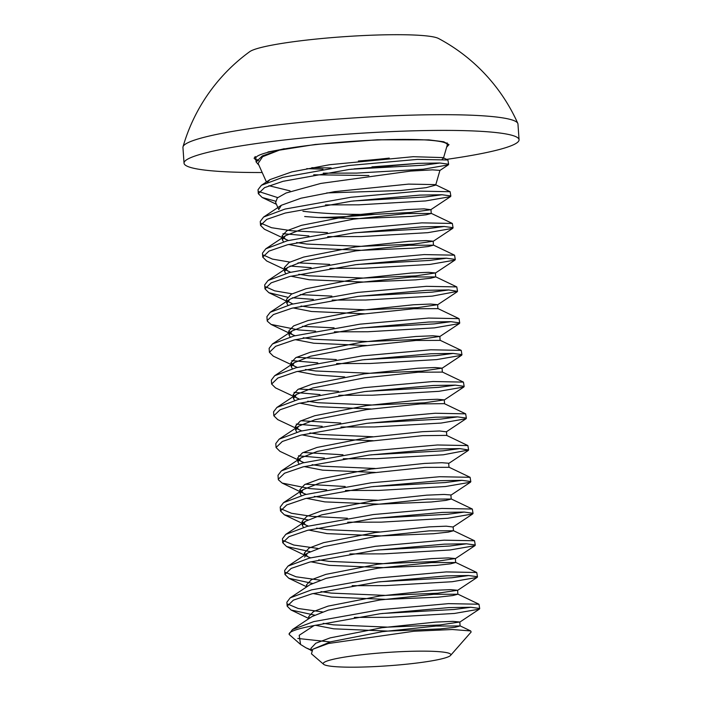 <?xml version="1.0" encoding="UTF-8"?>
<svg xmlns="http://www.w3.org/2000/svg" width="702" height="702" viewBox="0 0 702 702"><rect width="100%" height="100%" fill="white"/><g stroke="black" fill="none" stroke-linecap="round" stroke-linejoin="round"><path stroke-width="1.05" d="M311.793 167.681L331.116 167.936M371.955 166.874L418.295 163.338M442.181 159.152L443.436 158.257L442.909 157.599L413.171 156.695L329.686 164.707L291.795 171.893L270.007 179.589L267.365 182.274M358.362 161.012A95.955 10.03 176 0 0 389.25 158.09M443.436 158.257L447.227 145.147A95.955 10.03 176 0 0 447.271 144.761A95.955 10.03 176 0 0 416.075 139.566A95.955 10.03 176 0 0 280.844 149.57L284.24 148.71M304.668 216.532L318.304 217.497C336.381 217.287 355.37 216.234 375.245 214.312C348.543 214.759 324.438 213.75 302.931 211.276M326.684 192.936L400.675 190.514L426.123 187.662L435.679 185.117L435.284 184.617L408.538 184.108L334.617 191.637L300.956 198.218L281.318 205.282L278.764 209.547L275.614 202.501L277.334 197.929L286.091 192.997L320.832 183.424L410.749 171.069L432.485 169.858L439.935 170.375L435.679 185.117M368.91 175.526L313.706 174.78M268.936 185.714L290.04 190.874M266.418 181.967L258.117 163.408L262.618 156.713L280.844 149.57L262.329 155.905L256.09 161.925L255.826 158.143A95.955 10.03 -4 0 1 280.844 149.57L267.945 151.974L315.268 144.463L377.246 139.803L428.79 139.874L443.699 141.751L448.999 144.638L446.656 147.104M257.037 159.582A95.955 10.03 176 0 0 258.52 160.258M262.188 172.516A167.918 17.55 -4 0 1 238.636 172.262A167.918 17.55 -4 0 1 184.038 163.171A167.918 17.55 -4 0 1 283.362 140.102A167.918 17.55 -4 0 1 464.461 130.651A167.918 17.55 -4 0 1 519.059 139.742A167.918 17.55 -4 0 1 445.823 159.477M184.038 163.171L182.941 147.464A167.918 17.55 -4 0 1 183.02 146.779A167.918 17.55 -4 0 1 226.711 132.441A167.918 17.55 -4 0 1 463.364 114.944A167.918 17.55 -4 0 1 517.795 123.376A167.918 17.55 -4 0 1 517.962 124.035L519.059 139.742M183.02 146.779A178.65 178.65 0 0 1 249.701 51.685A95.955 10.03 -4 0 1 273.517 44.849A95.955 10.03 -4 0 1 370.981 35.232A95.955 10.03 -4 0 1 438.522 38.487A178.65 178.65 0 0 1 517.795 123.376M311.644 650.14L306.011 647.832L300.57 644.471L289.206 634.503A95.955 10.03 -4 0 1 289.11 634.125A95.955 10.03 -4 0 1 314.127 625.543L380.186 613.723L448.797 607.607L470.805 607.256L479.624 608.458L479.343 609.143L454.431 613.451L387.82 617.339L354.343 617.409M479.712 608.652L478.975 604.229L448.525 603.641L379.905 609.757L313.847 621.577L292.436 629.571L289.11 634.125M314.531 615.101L291.04 610.003L287.162 606.177L293.392 600.149L311.907 593.813L377.966 581.993L446.586 575.877L468.594 575.517L477.404 576.728L477.123 577.413L452.211 581.721L385.6 585.608L352.123 585.679M477.492 576.921L476.755 572.499L446.305 571.911L377.685 578.027L311.627 589.847L290.216 597.832L286.881 602.211L287.162 606.177M287.864 604.124L298.183 608.494L322.393 611.907M382.125 613.487L454.15 609.485L470.972 607.256M312.32 583.371L288.829 578.272L284.942 574.447L291.172 568.418L309.687 562.083L375.745 550.263L444.366 544.147L466.374 543.787L475.184 544.998L474.903 545.682L449.991 549.991L383.38 553.878L349.903 553.939M475.272 545.191L474.543 540.768L444.085 540.18L375.465 546.296L309.406 558.116L287.995 566.102L284.661 570.48L284.942 574.438M285.653 572.393L295.972 576.763L320.173 580.177M379.905 581.747L451.939 577.755L468.752 575.526M310.1 551.64L286.609 546.542L282.722 542.707L288.952 536.688L307.467 530.352L373.525 518.532L442.146 512.416L464.154 512.056L472.964 513.267L472.683 513.952L447.771 518.26L381.16 522.148L347.683 522.209M473.051 513.46L472.323 509.038L441.865 508.45L373.245 514.557L307.195 526.386L285.775 534.371L282.441 538.741L282.722 542.707M283.433 540.663L293.752 545.033L317.953 548.446M377.685 550.017L449.719 546.024L466.532 543.796M307.88 519.901L284.389 514.812L280.502 510.977L286.732 504.957L305.247 498.613L371.305 486.793L439.926 480.686L461.934 480.326L470.744 481.528L470.463 482.213L445.559 486.521L378.94 490.408L345.472 490.479M470.831 481.721L470.103 477.307L439.645 476.719L371.025 482.827L304.975 494.647L283.555 502.641L280.221 507.011L280.502 510.977M281.212 508.932L291.532 513.294L311.714 516.356L347.411 518.243M375.465 518.287L447.499 514.294L464.312 512.065M326.658 489.803L309.766 488.592L282.169 483.073L278.396 479.808L278.282 479.247L284.521 473.227L303.027 466.883L369.085 455.063L437.706 448.947L459.713 448.596L468.611 449.991L443.339 454.791L376.728 458.678L343.252 458.748M468.611 449.991L467.883 445.577L437.425 444.98L368.813 451.096L302.755 462.916L281.344 470.91L278.01 475.28L278.282 479.247M305.379 484.204L345.191 486.512M373.245 486.556L445.279 482.555L462.091 480.326M324.438 458.073L298.455 455.817M303.913 462.618L279.949 451.342L276.062 447.516L282.301 441.497L300.816 435.152L366.865 423.332L435.486 417.216L457.493 416.865L466.312 418.067L466.023 418.752L441.119 423.06L374.508 426.948L341.032 427.018M466.391 418.26L465.663 413.847L435.214 413.25L366.593 419.366L300.535 431.186L279.124 439.18L275.789 443.55L276.062 447.516M303.167 452.474L342.971 454.782M371.025 454.826L443.059 450.824L459.871 448.596M322.218 426.342L296.244 424.087M301.702 430.888L277.729 419.612L273.841 415.786L280.08 409.766L298.596 403.422L364.645 391.602L433.266 385.486L455.273 385.126L464.092 386.337L463.811 387.021L438.899 391.33L372.288 395.217L338.812 395.287M464.171 386.53L463.443 382.107L432.994 381.519L364.373 387.636L298.315 399.456L276.904 407.441L273.569 411.82L273.841 415.786M300.947 420.744L340.751 423.052M368.813 423.095L440.838 419.094L457.66 416.865M319.998 394.603L294.024 392.357M299.482 399.157L275.509 387.881L271.63 384.055L277.86 378.027L296.376 371.691L362.434 359.872L431.046 353.755L453.062 353.396L461.872 354.607L461.591 355.291L436.679 359.599L370.068 363.487L336.591 363.548M461.96 354.8L461.223 350.377L430.774 349.789L362.153 355.905L296.095 367.725L274.684 375.71L271.349 380.089L271.63 384.047M298.727 389.013L338.531 391.321M366.593 391.365L438.618 387.364L455.44 385.135M317.778 362.873L291.804 360.626M297.262 367.427L273.297 356.151L269.41 352.316L275.64 346.297L294.156 339.961L360.214 328.141L428.834 322.025L450.842 321.665L459.652 322.876L459.371 323.561L434.459 327.869L367.848 331.756L334.371 331.818M459.74 323.069L459.011 318.647L428.553 318.059L359.933 324.175L293.875 335.995L272.464 343.98L269.129 348.35L269.41 352.316M296.507 357.283L336.311 359.582M364.373 359.626L436.398 355.633L453.22 353.404M315.558 331.142L298.675 329.931L271.077 324.421L267.295 321.156L267.19 320.586L273.42 314.566L291.935 308.222L357.994 296.402L426.614 290.295L448.622 289.935L457.52 291.339L432.239 296.13L365.628 300.026L332.151 300.087M457.52 291.33L456.791 286.916L426.333 286.328L357.713 292.436L291.655 304.256L270.244 312.25L266.909 316.62L267.19 320.586M302.422 326.325L334.099 327.852M362.153 327.895L434.187 323.903L451 321.674M313.346 299.412L292.348 297.78M287.364 297.165L268.857 292.69L264.97 288.855L271.2 282.836L289.715 276.491L355.774 264.672L424.394 258.555L446.402 258.204L455.212 259.407L454.931 260.091L430.019 264.4L363.408 268.287L329.931 268.357M455.3 259.6L454.571 255.186L424.113 254.589L355.493 260.705L289.443 272.525L268.024 280.519L264.689 284.889L264.97 288.855M265.681 286.802L274.649 290.83L292.067 293.813M300.202 294.594L331.879 296.121M359.933 296.165L431.967 292.164L448.78 289.944M311.126 267.681L290.128 266.049M290.602 272.227L266.637 260.951L262.75 257.125L268.98 251.105L287.495 244.761L353.554 232.941L422.174 226.825L444.182 226.474L452.992 227.676L452.711 228.361L427.808 232.669L361.197 236.556L327.72 236.627M453.08 227.869L452.351 223.455L421.893 222.859L353.281 228.975L287.223 240.795L265.804 248.789L262.469 253.159L262.75 257.125M263.461 255.072L272.429 259.099L289.847 262.083M297.981 262.855L329.659 264.391M357.713 264.435L429.747 260.433L446.56 258.204M308.906 235.951L282.924 233.696M288.382 240.496L264.417 229.221L260.53 225.395L266.769 219.375L285.275 213.031L351.333 201.211L419.954 195.095L441.962 194.744L450.781 195.946L450.491 196.63L425.587 200.939L358.976 204.826L325.5 204.896M450.859 196.139L450.131 191.716L419.673 191.128L351.061 197.244L285.003 209.064L263.592 217.05L260.258 221.428L260.53 225.395M261.241 223.341L271.56 227.711L291.742 230.774L327.439 232.66M355.493 232.704L427.527 228.703L444.34 226.474M275.368 201.132L262.197 197.49L258.31 193.664L264.549 187.636L283.064 181.3L349.113 169.48L417.734 163.364L439.742 163.004L448.56 164.215L448.271 164.9L423.367 169.208L356.756 173.096L323.28 173.157M448.639 164.408L447.911 159.986L417.462 159.398L348.841 165.514L282.783 177.334L261.372 185.319L258.038 189.698M259.02 191.611L277.711 197.604M353.281 200.974L425.307 196.972L442.12 194.744M351.061 169.235L423.087 165.242L439.908 163.013M339.917 657.906A63.97 6.687 176 0 0 323.64 664.303A63.97 6.687 176 0 0 367.365 666.9A63.97 6.687 176 0 0 434.187 660.424A63.97 6.687 176 0 0 450.561 655.422A63.97 6.687 176 0 0 413.004 651.245A63.97 6.687 176 0 0 339.917 657.906M450.561 655.422L471.147 632.002L470.665 630.931L452.325 629.518L413.969 631.23L328.431 643.497L312.82 649.236L311.442 653.816L323.64 664.303M300.57 644.471L299.201 635.284L314.127 625.543M297.797 638.46L330.115 641.944M255.923 158.529L255.256 156.537L254.106 158.266L255.967 160.056M256.8 159.88L258.143 160.934M306.721 168.647L322.999 169.191M256.897 159.758L258.257 160.697M312.82 649.236L330.545 641.821L382.239 631.695L435.942 626.052L460.091 625.965L454.975 627.298L440.233 628.913L387.978 631.098L333.722 628.817L315.286 625.245M292.436 629.571L312.1 616.505L328.325 610.091L380.019 599.964L433.722 594.313L457.871 594.234L452.755 595.559L438.013 597.174L385.767 599.368L331.502 597.077L313.066 593.515M290.216 597.832L309.88 584.775L326.105 578.351L377.799 568.234L431.502 562.583L455.659 562.504L450.535 563.829L435.793 565.443L383.546 567.637L329.291 565.347L310.854 561.784M304.554 557.125L307.66 553.044L323.885 546.621L375.579 536.503L429.282 530.852L453.439 530.773L448.315 532.098L433.573 533.713L381.326 535.898L327.071 533.617L308.634 530.045M303.466 527.386L302.334 525.394L305.449 521.305L321.665 514.891L373.359 504.773L427.062 499.122L451.219 499.043L446.095 500.368L431.353 501.983L379.106 504.168L324.85 501.886L306.414 498.315M301.255 495.656L300.114 493.664L303.229 489.575L319.445 483.16L371.147 473.043L424.85 467.392L448.999 467.313L448.657 463.232L441.786 462.715L424.57 463.425L370.867 469.076L319.173 479.194L304.694 484.564L299.842 489.698L303.466 493.278L282.169 483.073M375.473 472.446L322.63 470.156L304.194 466.584M299.034 463.925L297.894 461.934L301.009 457.844L317.234 451.43L368.927 441.304L422.63 435.661L446.586 435.38L467.883 445.577M373.253 440.716L320.41 438.425L301.974 434.854M296.814 432.195L295.682 430.203L298.789 426.114L315.014 419.699L366.707 409.573L420.41 403.922L444.366 403.65L465.663 413.847M371.033 408.985L318.19 406.686L299.754 403.123M294.594 400.465L293.462 398.464L296.569 394.384L312.794 387.96L364.487 377.843L418.19 372.192L442.339 372.113L442.067 368.146L422.2 371.086L369.954 373.28L315.698 370.989L305.458 369.489M344.708 376.939L315.97 374.956L297.534 371.393M292.374 368.734L291.242 366.734L294.349 362.653L310.574 356.23L362.267 346.112L415.97 340.461L440.119 340.382L439.847 336.416L419.98 339.356L367.734 341.541L313.478 339.259L303.238 337.759M366.593 345.524L313.759 343.225L295.323 339.654M290.154 336.995L289.022 335.003L292.129 330.914L308.353 324.5L360.047 314.382L413.75 308.731L437.908 308.652L437.627 304.686L417.769 307.625L365.514 309.81L311.258 307.529L301.018 306.028M364.382 313.794L311.539 311.495L293.103 307.924M287.934 305.265L286.802 303.273L289.917 299.184L306.133 292.769L357.827 282.652L411.53 277L435.688 276.921L430.563 278.246L415.821 279.861L363.575 282.046L309.319 279.765L290.882 276.193M285.714 273.534L284.582 271.542L287.697 267.453L303.913 261.039L355.616 250.912L409.31 245.27L433.467 245.182L428.343 246.516L413.601 248.131L361.354 250.316L307.099 248.034L288.662 244.463M283.503 241.804L282.362 239.812L285.477 235.723L301.693 229.308L353.396 219.182L407.099 213.54L431.247 213.452L426.123 214.786L411.39 216.4L359.134 218.585L318.304 217.497M311.758 650.043L310.933 648.358L315.786 643.225L330.265 637.855L381.958 627.728L435.661 622.086L452.878 621.375L459.819 621.998L439.952 624.947L387.706 627.132L333.45 624.85L323.21 623.341M309.477 618.251L308.713 616.628L313.575 611.495L328.045 606.124L379.738 595.998L433.441 590.347L450.658 589.645L457.599 590.268L437.732 593.208L385.486 595.401L331.23 593.111L320.989 591.611M307.265 586.512L306.493 584.889L311.355 579.764L325.825 574.385L377.527 564.268L431.221 558.616L448.438 557.914L455.379 558.538L435.521 561.477L383.266 563.671L329.01 561.381L318.769 559.88M310.574 557.818L307.906 556.739L304.273 553.158L309.134 548.034L323.613 542.655L375.307 532.537L429.01 526.886L446.218 526.175L453.001 527.009L472.683 513.952M379.633 531.949L326.79 529.65L316.549 528.15M308.353 526.079L305.686 525.008L302.062 521.428L306.914 516.303L321.393 510.924L373.087 500.807L426.79 495.156L443.997 494.445L450.877 494.963L451.219 499.043M377.413 500.219L324.57 497.92L314.329 496.419M306.133 494.348L303.466 493.278M375.193 468.48L322.35 466.189L312.109 464.689M301.246 461.547L297.622 457.967L302.474 452.834L316.953 447.464L368.647 437.337L422.35 431.695L439.566 430.984L446.349 431.818L466.023 418.752M372.973 436.749L320.138 434.459L309.889 432.95M299.026 429.808L295.402 426.237L300.254 421.103L314.733 415.733L366.426 405.607L420.129 399.956L437.346 399.254L444.287 399.877L424.42 402.816L372.174 405.01L317.918 402.72L307.678 401.219M296.814 398.078L293.182 394.498L298.034 389.373L312.513 383.994L364.206 373.876L417.909 368.225L435.126 367.523L442.067 368.146M294.594 366.347L290.961 362.767L295.823 357.643L310.293 352.264L361.986 342.146L415.689 336.495L432.906 335.784L439.847 336.416M295.042 335.688L292.374 334.617L288.741 331.037L293.603 325.912L308.073 320.533L359.775 310.416L413.478 304.765L430.686 304.054L437.627 304.686M292.822 303.957L287.574 301.219M286.802 303.273L286.521 299.306L291.383 294.173L305.861 288.803L357.555 278.685L411.258 273.034L428.466 272.323L435.407 272.955L415.549 275.895L363.294 278.08L309.038 275.798L298.798 274.298M287.934 271.156L284.31 267.576L289.163 262.443L303.641 257.072L355.335 246.946L409.038 241.304L426.246 240.593L433.187 241.216L413.329 244.164L361.074 246.349L306.818 244.068L296.577 242.559M285.714 239.426L282.09 235.846L286.942 230.712L301.421 225.342L353.115 215.216L406.818 209.573L424.034 208.863L430.817 209.696L411.109 212.425L375.245 214.312M258.915 165.198L256.09 161.925M392.866 165.646A167.918 17.55 -4 0 1 354.08 168.875M447.139 142.848L447.271 144.761M258.31 193.655L258.038 189.689M442.909 157.599L447.911 159.986M270.007 179.589L261.372 185.319M435.284 184.617L450.131 191.716M281.318 205.282L263.592 217.05M459.898 625.772L470.665 630.931M457.678 594.041L478.975 604.229M455.458 562.311L476.755 572.499M307.66 553.044L287.995 566.102M453.238 530.572L474.543 540.768M305.449 521.305L285.775 534.371M451.017 498.841L472.323 509.038M303.229 489.575L283.555 502.641M448.797 467.111L470.103 477.307M301.009 457.844L281.344 470.91M298.789 426.114L279.124 439.18M296.569 394.384L276.904 407.441M442.146 371.92L463.443 382.107M294.349 362.653L274.684 375.71M439.926 340.18L461.223 350.377M292.129 330.914L272.464 343.98M437.706 308.45L459.011 318.647M289.917 299.184L270.244 312.25M435.486 276.72L456.791 286.916M287.697 267.453L268.024 280.519M433.266 244.989L454.571 255.186M285.477 235.723L265.804 248.789M431.054 213.259L452.351 223.455M311.381 650.412L306.011 647.832M459.661 622.209L479.343 609.143M308.968 618.585L291.04 610.003M457.441 590.479L477.123 577.413M306.748 586.854L288.829 578.272M455.221 558.748L474.903 545.682M307.906 556.739L286.609 546.542M305.686 525.008L284.389 514.812M450.789 495.279L470.463 482.213M448.569 463.548L468.243 450.482M444.129 400.087L463.811 387.021M441.909 368.357L461.591 355.291M439.689 336.627L459.371 323.561M292.374 334.617L271.077 324.421M437.469 304.887L457.151 291.821M286.662 301.211L268.857 292.69M435.258 273.157L454.931 260.091M433.037 241.427L452.711 228.361M430.817 209.696L450.491 196.63M276.412 204.291L262.197 197.49M439.812 170.516L448.271 164.9M311.1 650.728L310.933 648.358M460.091 625.965L459.819 621.998M308.854 618.664L308.713 616.628M457.871 594.234L457.599 590.268M306.642 586.933L306.493 584.889M455.659 562.504L455.379 558.538M304.422 555.194L304.273 553.158M453.439 530.773L453.159 526.807M302.334 525.394L302.062 521.428M300.114 493.664L299.842 489.698M297.894 461.934L297.622 457.967M446.779 435.573L446.498 431.607M295.682 430.203L295.402 426.237M444.559 403.843L444.287 399.877M293.462 398.464L293.182 394.498M291.242 366.734L290.961 362.767M289.022 335.003L288.741 331.037M435.688 276.921L435.407 272.955M284.582 271.542L284.31 267.576M433.467 245.182L433.187 241.216M282.362 239.812L282.09 235.846M431.247 213.452L430.967 209.486"/></g></svg>
